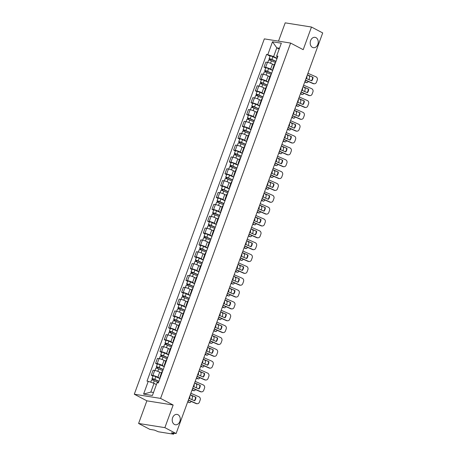 <?xml version="1.0" encoding="UTF-8"?>
<svg xmlns="http://www.w3.org/2000/svg" width="457" height="457" viewBox="0 0 457 457"><rect width="100%" height="100%" fill="white"/><g stroke="black" fill="none" stroke-linecap="round" stroke-linejoin="round"><path stroke-width="0.69" d="M178.013 414.722A5.244 3.987 -80.9 0 1 180.041 420.851A5.244 3.987 -80.9 0 1 175.408 424.764A5.244 3.987 -80.9 0 1 174.454 424.444A5.244 3.987 -80.9 0 1 172.432 418.309A5.244 3.987 -80.9 0 1 177.059 414.402A5.244 3.987 -80.9 0 1 178.013 414.722M315.998 37.651A5.244 3.987 -80.9 0 1 318.026 43.786A5.244 3.987 -80.9 0 1 313.393 47.694A5.244 3.987 -80.9 0 1 312.439 47.374A5.244 3.987 -80.9 0 1 310.417 41.244A5.244 3.987 -80.9 0 1 315.044 37.337A5.244 3.987 -80.9 0 1 315.998 37.651M138.591 423.462L164.874 427.649L176.099 433.55L322.705 32.933L311.48 27.037L303.197 49.676L290.618 43.067L264.335 38.879L134.295 394.22L146.874 400.829L138.591 423.462L149.816 429.357L154.466 430.1L158.396 431.779L173.272 434.15L173.683 434.121L173.197 433.727L173.42 433.122M311.48 27.037L285.197 22.85L278.502 41.136M164.874 427.649L173.157 405.016L160.578 398.407L290.618 43.067M176.099 433.55L171.449 432.808L173.197 433.727M274.131 64.991L272.463 64.111A3.77 0.611 -159.9 0 0 267.448 62.363L265.843 62.106L264.009 67.122L265.614 67.379A3.77 0.611 20.1 0 1 270.624 69.127L272.743 70.241M275.171 63.609A3.77 0.611 -159.9 0 0 274.6 63.723L272.76 68.733A3.77 0.611 20.1 0 1 273.337 68.619M265.706 68.013L264.009 67.122M273.126 69.19A3.77 0.611 20.1 0 1 272.76 68.733M269.796 76.839L268.122 75.959A3.77 0.611 -159.9 0 0 263.112 74.211L261.507 73.96L259.673 78.97L261.278 79.227A3.77 0.611 20.1 0 1 266.288 80.975L268.408 82.089M270.835 75.456A3.77 0.611 -159.9 0 0 270.258 75.571L268.425 80.586A3.77 0.611 20.1 0 1 269.002 80.472M261.37 79.861L259.673 78.97M268.79 81.043A3.77 0.611 20.1 0 1 268.425 80.586M265.46 88.692L263.786 87.813A3.77 0.611 -159.9 0 0 258.776 86.065L257.171 85.807L255.337 90.823L256.943 91.074A3.77 0.611 20.1 0 1 261.952 92.822L264.072 93.936M266.5 87.31A3.77 0.611 -159.9 0 0 265.923 87.418L264.089 92.434A3.77 0.611 20.1 0 1 264.666 92.32M257.034 91.714L255.337 90.823M264.454 92.891A3.77 0.611 20.1 0 1 264.089 92.434M261.124 100.54L259.45 99.66A3.77 0.611 -159.9 0 0 254.44 97.912L252.835 97.655L251.002 102.671L252.601 102.928A3.77 0.611 20.1 0 1 257.617 104.676L259.736 105.79M262.164 99.158A3.77 0.611 -159.9 0 0 261.587 99.272L259.753 104.282A3.77 0.611 20.1 0 1 260.33 104.173M252.698 103.562L251.002 102.671M260.119 104.739A3.77 0.611 20.1 0 1 259.753 104.282M256.788 112.388L255.115 111.508A3.77 0.611 -159.9 0 0 250.105 109.76L248.499 109.509L246.666 114.518L248.265 114.776A3.77 0.611 20.1 0 1 253.281 116.524L255.4 117.638M257.828 111.005A3.77 0.611 -159.9 0 0 257.251 111.12L255.417 116.135A3.77 0.611 20.1 0 1 255.994 116.021M248.362 115.41L246.666 114.518M255.783 116.592A3.77 0.611 20.1 0 1 255.417 116.135M252.453 124.241L250.779 123.361A3.77 0.611 -159.9 0 0 245.763 121.613L244.164 121.356L242.33 126.372L243.929 126.623A3.77 0.611 20.1 0 1 248.945 128.371L251.064 129.485M253.492 122.859A3.77 0.611 -159.9 0 0 252.915 122.967L251.082 127.983A3.77 0.611 20.1 0 1 251.653 127.869M244.021 127.263L242.33 126.372M251.447 128.44A3.77 0.611 20.1 0 1 251.082 127.983M248.117 136.089L246.443 135.209A3.77 0.611 -159.9 0 0 241.427 133.461L239.828 133.204L237.988 138.22L239.594 138.477A3.77 0.611 20.1 0 1 244.609 140.225L246.729 141.339M249.151 134.706A3.77 0.611 -159.9 0 0 248.579 134.821L246.746 139.831A3.77 0.611 20.1 0 1 247.317 139.722M239.685 139.111L237.988 138.22M247.111 140.288A3.77 0.611 20.1 0 1 246.746 139.831M243.775 147.937L242.107 147.063A3.77 0.611 -159.9 0 0 237.092 145.315L235.492 145.058L233.653 150.067L235.258 150.324A3.77 0.611 20.1 0 1 240.273 152.072L242.393 153.186M244.815 146.554A3.77 0.611 -159.9 0 0 244.244 146.668L242.41 151.684A3.77 0.611 20.1 0 1 242.981 151.57M235.349 150.959L233.653 150.067M242.776 152.141A3.77 0.611 20.1 0 1 242.41 151.684M239.439 159.79L237.771 158.91A3.77 0.611 -159.9 0 0 232.756 157.162L231.151 156.905L229.317 161.921L230.922 162.178A3.77 0.611 20.1 0 1 235.932 163.926L238.051 165.034M240.479 158.408A3.77 0.611 -159.9 0 0 239.908 158.516L238.068 163.532A3.77 0.611 20.1 0 1 238.645 163.417M231.013 162.812L229.317 161.921M238.44 163.989A3.77 0.611 20.1 0 1 238.068 163.532M235.104 171.638L233.436 170.758A3.77 0.611 -159.9 0 0 228.42 169.01L226.815 168.759L224.981 173.769L226.586 174.026A3.77 0.611 20.1 0 1 231.596 175.774L233.716 176.888M236.143 170.255A3.77 0.611 -159.9 0 0 235.572 170.37L233.733 175.379A3.77 0.611 20.1 0 1 234.31 175.271M226.678 174.66L224.981 173.769M234.098 175.836A3.77 0.611 20.1 0 1 233.733 175.379M230.768 183.486L229.094 182.611A3.77 0.611 -159.9 0 0 224.084 180.863L222.479 180.606L220.645 185.622L222.251 185.873A3.77 0.611 20.1 0 1 227.26 187.621L229.38 188.735M231.808 182.103A3.77 0.611 -159.9 0 0 231.231 182.217L229.397 187.233A3.77 0.611 20.1 0 1 229.974 187.119M222.342 186.507L220.645 185.622M229.762 187.69A3.77 0.611 20.1 0 1 229.397 187.233M226.432 195.339L224.758 194.459A3.77 0.611 -159.9 0 0 219.748 192.711L218.143 192.454L216.31 197.47L217.915 197.727A3.77 0.611 20.1 0 1 222.925 199.475L225.044 200.589M227.472 193.957A3.77 0.611 -159.9 0 0 226.895 194.071L225.061 199.081A3.77 0.611 20.1 0 1 225.638 198.966M218.006 198.361L216.31 197.47M225.427 199.538A3.77 0.611 20.1 0 1 225.061 199.081M222.096 207.187L220.423 206.307A3.77 0.611 -159.9 0 0 215.413 204.559L213.807 204.308L211.974 209.317L213.579 209.574A3.77 0.611 20.1 0 1 218.589 211.323L220.708 212.436M223.136 205.804A3.77 0.611 -159.9 0 0 222.559 205.918L220.725 210.934A3.77 0.611 20.1 0 1 221.302 210.82M213.67 210.209L211.974 209.317M221.091 211.391A3.77 0.611 20.1 0 1 220.725 210.934M217.761 219.034L216.087 218.16A3.77 0.611 -159.9 0 0 211.077 216.412L209.472 216.155L207.638 221.171L209.237 221.422A3.77 0.611 20.1 0 1 214.253 223.17L216.372 224.284M218.8 217.658A3.77 0.611 -159.9 0 0 218.223 217.766L216.39 222.782A3.77 0.611 20.1 0 1 216.966 222.668M209.335 222.062L207.638 221.171M216.755 223.239A3.77 0.611 20.1 0 1 216.39 222.782M213.425 230.888L211.751 230.008A3.77 0.611 -159.9 0 0 206.735 228.26L205.136 228.003L203.302 233.019L204.902 233.276A3.77 0.611 20.1 0 1 209.917 235.024L212.037 236.138M214.464 229.505A3.77 0.611 -159.9 0 0 213.887 229.62L212.054 234.63A3.77 0.611 20.1 0 1 212.625 234.521M204.993 233.91L203.302 233.019M212.419 235.087A3.77 0.611 20.1 0 1 212.054 234.63M209.089 242.736L207.415 241.856A3.77 0.611 -159.9 0 0 202.4 240.108L200.8 239.856L198.966 244.866L200.566 245.123A3.77 0.611 20.1 0 1 205.581 246.871L207.701 247.985M210.123 241.353A3.77 0.611 -159.9 0 0 209.552 241.467L207.718 246.483A3.77 0.611 20.1 0 1 208.289 246.369M200.657 245.757L198.966 244.866M208.084 246.94A3.77 0.611 20.1 0 1 207.718 246.483M204.747 254.589L203.079 253.709A3.77 0.611 -159.9 0 0 198.064 251.961L196.464 251.704L194.625 256.72L196.23 256.971A3.77 0.611 20.1 0 1 201.246 258.719L203.365 259.833M205.787 253.207A3.77 0.611 -159.9 0 0 205.216 253.315L203.382 258.331A3.77 0.611 20.1 0 1 203.953 258.216M196.321 257.611L194.625 256.72M203.748 258.788A3.77 0.611 20.1 0 1 203.382 258.331M200.412 266.437L198.744 265.557A3.77 0.611 -159.9 0 0 193.728 263.809L192.123 263.552L190.289 268.567L191.894 268.825A3.77 0.611 20.1 0 1 196.904 270.573L199.029 271.687M201.451 265.054A3.77 0.611 -159.9 0 0 200.88 265.169L199.046 270.178A3.77 0.611 20.1 0 1 199.618 270.07M191.986 269.459L190.289 268.567M199.412 270.635A3.77 0.611 20.1 0 1 199.046 270.178M196.076 278.284L194.408 277.41A3.77 0.611 -159.9 0 0 189.392 275.662L187.787 275.405L185.953 280.415L187.559 280.672A3.77 0.611 20.1 0 1 192.568 282.42L194.688 283.534M197.116 276.902A3.77 0.611 -159.9 0 0 196.544 277.016L194.705 282.032A3.77 0.611 20.1 0 1 195.282 281.918M187.65 281.306L185.953 280.415M195.076 282.489A3.77 0.611 20.1 0 1 194.705 282.032M191.74 290.138L190.066 289.258A3.77 0.611 -159.9 0 0 185.056 287.51L183.451 287.253L181.618 292.269L183.223 292.526A3.77 0.611 20.1 0 1 188.233 294.274L190.352 295.382M192.78 288.755A3.77 0.611 -159.9 0 0 192.203 288.864L190.369 293.88A3.77 0.611 20.1 0 1 190.946 293.765M183.314 293.16L181.618 292.269M190.735 294.337A3.77 0.611 20.1 0 1 190.369 293.88M187.404 301.986L185.731 301.106A3.77 0.611 -159.9 0 0 180.721 299.358L179.115 299.107L177.282 304.116L178.887 304.373A3.77 0.611 20.1 0 1 183.897 306.121L186.016 307.235M188.444 300.603A3.77 0.611 -159.9 0 0 187.867 300.717L186.033 305.727A3.77 0.611 20.1 0 1 186.61 305.619M178.978 305.008L177.282 304.116M186.399 306.184A3.77 0.611 20.1 0 1 186.033 305.727M183.068 313.833L181.395 312.959A3.77 0.611 -159.9 0 0 176.385 311.211L174.78 310.954L172.946 315.97L174.551 316.221A3.77 0.611 20.1 0 1 179.561 317.969L181.68 319.083M184.108 312.451A3.77 0.611 -159.9 0 0 183.531 312.565L181.697 317.581A3.77 0.611 20.1 0 1 182.274 317.466M174.643 316.855L172.946 315.97M182.063 318.038A3.77 0.611 20.1 0 1 181.697 317.581M178.733 325.687L177.059 324.807A3.77 0.611 -159.9 0 0 172.049 323.059L170.444 322.802L168.61 327.818L170.21 328.075A3.77 0.611 20.1 0 1 175.225 329.823L177.345 330.931M179.772 324.304A3.77 0.611 -159.9 0 0 179.195 324.419L177.362 329.428A3.77 0.611 20.1 0 1 177.939 329.314M170.307 328.709L168.61 327.818M177.727 329.885A3.77 0.611 20.1 0 1 177.362 329.428M174.397 337.534L172.723 336.655A3.77 0.611 -159.9 0 0 167.708 334.907L166.108 334.655L164.274 339.665L165.874 339.922A3.77 0.611 20.1 0 1 170.889 341.67L173.009 342.784M175.437 336.152A3.77 0.611 -159.9 0 0 174.86 336.266L173.026 341.282A3.77 0.611 20.1 0 1 173.597 341.168M165.971 340.556L164.274 339.665M173.392 341.733A3.77 0.611 20.1 0 1 173.026 341.282M170.061 349.382L168.387 348.508A3.77 0.611 -159.9 0 0 163.372 346.76L161.772 346.503L159.939 351.519L161.538 351.77A3.77 0.611 20.1 0 1 166.554 353.518L168.673 354.632M171.101 348.006A3.77 0.611 -159.9 0 0 170.524 348.114L168.69 353.13A3.77 0.611 20.1 0 1 169.261 353.015M161.629 352.41L159.939 351.519M169.056 353.587A3.77 0.611 20.1 0 1 168.69 353.13M165.72 361.236L164.052 360.356A3.77 0.611 -159.9 0 0 159.036 358.608L157.437 358.351L155.597 363.366L157.202 363.623A3.77 0.611 20.1 0 1 162.218 365.372L164.337 366.485M166.759 359.853A3.77 0.611 -159.9 0 0 166.188 359.967L164.354 364.977A3.77 0.611 20.1 0 1 164.926 364.869M157.294 364.258L155.597 363.366M164.72 365.434A3.77 0.611 20.1 0 1 164.354 364.977M161.384 373.083L159.716 372.204A3.77 0.611 -159.9 0 0 154.7 370.456L153.095 370.204L151.261 375.214L152.867 375.471A3.77 0.611 20.1 0 1 157.882 377.219L160.001 378.333M162.424 371.701A3.77 0.611 -159.9 0 0 161.852 371.815L160.019 376.831A3.77 0.611 20.1 0 1 160.59 376.717M152.958 376.105L151.261 375.214M160.384 377.288A3.77 0.611 20.1 0 1 160.019 376.831M279.181 49.076L276.805 47.831L273.606 56.565L277.079 58.387M277.45 57.388L276.868 57.085L276.662 55.96L281.335 43.198L272.503 41.787L276.805 47.831L279.484 48.253M156.403 384.594L154.026 383.343L150.827 392.083L143.578 394.094L152.41 395.499L157.077 382.738L158.316 382.937L277.902 56.154L276.662 55.96M143.578 394.094L148.251 381.332L154.026 383.343M273.606 56.565L266.597 54.354L147.011 381.132L148.251 381.332M267.831 54.549L272.503 41.787M134.295 394.22L160.578 398.407M146.874 400.829L173.157 405.016M150.827 392.083L153.506 392.506M270.041 56.16L266.597 54.354M307.378 74.811L313.011 77.279L307.315 74.982M306.07 78.381L311.703 80.849A5.084 4.679 -92.6 0 0 313.011 77.279M314.467 83.762L314.05 83.78A2.456 2.262 -92.6 0 1 313.102 83.602L313.519 83.585A2.456 2.262 87.4 0 0 316.461 82.226L317.267 80.026A2.456 2.262 87.4 0 0 315.993 76.822L307.938 73.291M305.396 80.226L313.102 83.602M312.594 77.296A5.084 4.679 -92.6 0 1 311.411 80.723M305.459 80.049L313.519 83.585M306.761 76.502L307.053 76.576L306.796 76.399M308.584 75.542L308.938 75.782A2.456 1.285 104.4 0 1 309.212 78.827L308.915 79.627M306.533 78.581A5.084 2.651 104.4 0 0 307.053 76.576M304.933 81.489L306.464 82.546A2.456 1.285 104.4 0 0 306.687 82.648A2.456 1.285 104.4 0 0 308.218 81.46M306.687 82.648L305.807 82.426A2.456 1.285 -75.6 0 1 305.584 82.317L306.464 82.546M304.825 81.792L305.584 82.317M275.942 61.506L271.441 59.479L269.699 59.267A2.051 0.331 -159.9 0 1 269.087 58.77L270.087 56.04A2.051 0.331 -159.9 0 1 272.909 56.748L277.005 58.599M276.005 61.329L271.909 59.484A2.051 0.331 -159.9 0 0 269.087 58.77M270.058 60.255L270.464 59.147M275.531 62.62L271.435 60.775A2.051 0.331 -159.9 0 0 268.613 60.061L267.751 62.42M269.402 60.078L269.699 59.267M303.042 86.659L308.675 89.126L302.98 86.836M301.734 90.229L307.367 92.697A5.084 4.679 -92.6 0 0 308.675 89.126M310.132 95.61L309.715 95.633A2.456 2.262 -92.6 0 1 308.766 95.45L309.183 95.433A2.456 2.262 87.4 0 0 312.125 94.079L312.931 91.874A2.456 2.262 87.4 0 0 311.657 88.675L303.597 85.139M301.06 92.074L308.766 95.45M308.258 89.149A5.084 4.679 -92.6 0 1 307.075 92.571M301.123 91.903L309.183 95.433M298.707 98.512L304.333 100.98L298.644 98.683M297.398 102.082L303.031 104.55A5.084 4.679 -92.6 0 0 304.333 100.98M305.796 107.464L305.379 107.481A2.456 2.262 -92.6 0 1 304.431 107.304L304.848 107.286A2.456 2.262 87.4 0 0 307.784 105.927L308.595 103.728A2.456 2.262 87.4 0 0 307.321 100.523L299.261 96.993M296.724 103.928L304.431 107.304M303.922 100.997A5.084 4.679 -92.6 0 1 302.74 104.419M296.787 103.75L304.848 107.286M302.425 88.35L302.717 88.424L302.46 88.247M304.248 87.39L304.602 87.635A2.456 1.285 104.4 0 1 304.87 90.675L304.579 91.474M302.197 90.429A5.084 2.651 104.4 0 0 302.717 88.424M300.597 93.337L302.128 94.393A2.456 1.285 104.4 0 0 302.351 94.496A2.456 1.285 104.4 0 0 303.882 93.314M302.351 94.496L301.471 94.273A2.456 1.285 -75.6 0 1 301.249 94.171L302.128 94.393M300.489 93.645L301.249 94.171M271.601 73.36L267.105 71.332L265.363 71.115A2.051 0.331 -159.9 0 1 264.752 70.624L265.751 67.887A2.051 0.331 -159.9 0 1 268.573 68.601L272.669 70.447M271.669 73.183L267.574 71.332A2.051 0.331 -159.9 0 0 264.752 70.624M265.723 72.109L266.128 70.995M271.195 74.474L267.099 72.623A2.051 0.331 -159.9 0 0 264.277 71.915L263.415 74.268M265.066 71.932L265.363 71.115M298.09 100.197L298.381 100.277L298.124 100.1M299.912 99.238L300.266 99.483A2.456 1.285 104.4 0 1 300.535 102.528L300.243 103.328M297.855 102.282A5.084 2.651 104.4 0 0 298.381 100.277M296.262 105.19L297.793 106.247A2.456 1.285 104.4 0 0 298.015 106.35A2.456 1.285 104.4 0 0 299.546 105.161M298.015 106.35L297.136 106.121A2.456 1.285 -75.6 0 1 296.913 106.018L297.793 106.247M296.153 105.493L296.913 106.018M267.265 85.208L262.769 83.18L261.021 82.968A2.051 0.331 -159.9 0 1 260.416 82.471L261.415 79.735A2.051 0.331 -159.9 0 1 264.237 80.449L268.333 82.294M267.334 85.031L263.238 83.185A2.051 0.331 -159.9 0 0 260.416 82.471M261.387 83.957L261.792 82.848M266.859 86.322L262.764 84.476A2.051 0.331 -159.9 0 0 259.942 83.762L259.079 86.116M260.724 83.78L261.021 82.968M294.371 110.36L299.998 112.828L294.308 110.531M293.063 113.93L298.695 116.398A5.084 4.679 -92.6 0 0 299.998 112.828M301.454 119.311L301.043 119.328A2.456 2.262 -92.6 0 1 300.095 119.151L300.512 119.134A2.456 2.262 87.4 0 0 303.448 117.78L304.253 115.575A2.456 2.262 87.4 0 0 302.985 112.371L294.925 108.84M292.389 115.775L300.095 119.151M299.586 112.845A5.084 4.679 -92.6 0 1 298.404 116.272M292.451 115.604L300.512 119.134M290.035 122.208L295.662 124.675L289.972 122.385M288.727 125.778L294.359 128.246A5.084 4.679 -92.6 0 0 295.662 124.675M297.119 131.159L296.707 131.182A2.456 2.262 -92.6 0 1 295.759 131.005L296.176 130.982A2.456 2.262 87.4 0 0 299.112 129.628L299.918 127.423A2.456 2.262 87.4 0 0 298.649 124.224L290.589 120.688M288.053 127.623L295.759 131.005M295.245 124.698A5.084 4.679 -92.6 0 1 294.068 128.12M288.116 127.452L296.176 130.982M285.699 134.061L291.326 136.529L285.636 134.232M284.391 137.631L290.018 140.099A5.084 4.679 -92.6 0 0 291.326 136.529M292.783 143.012L292.366 143.03A2.456 2.262 -92.6 0 1 291.423 142.852L291.84 142.835A2.456 2.262 87.4 0 0 294.776 141.476L295.582 139.276A2.456 2.262 87.4 0 0 294.314 136.072L286.253 132.541M283.717 139.476L291.423 142.852M290.909 136.546A5.084 4.679 -92.6 0 1 289.732 139.968M283.78 139.299L291.84 142.835M293.754 112.051L294.045 112.125L293.788 111.948M295.576 111.091L295.93 111.337A2.456 1.285 104.4 0 1 296.199 114.376L295.908 115.175M293.52 114.13A5.084 2.651 104.4 0 0 294.045 112.125M291.926 117.038L293.457 118.095A2.456 1.285 104.4 0 0 293.68 118.197A2.456 1.285 104.4 0 0 295.211 117.009M293.68 118.197L292.8 117.975A2.456 1.285 -75.6 0 1 292.577 117.872L293.457 118.095M291.812 117.346L292.577 117.872M262.929 97.061L258.433 95.027L256.685 94.816A2.051 0.331 -159.9 0 1 256.08 94.319L257.08 91.589A2.051 0.331 -159.9 0 1 259.902 92.297L263.997 94.148M262.998 96.884L258.896 95.033A2.051 0.331 -159.9 0 0 256.08 94.319M257.051 95.804L257.457 94.696M262.524 98.175L258.428 96.324A2.051 0.331 -159.9 0 0 255.606 95.616L254.743 97.969M256.388 95.627L256.685 94.816M289.418 123.898L289.704 123.973L289.452 123.801M291.24 122.939L291.595 123.184A2.456 1.285 104.4 0 1 291.863 126.223L291.572 127.029M289.184 125.983A5.084 2.651 104.4 0 0 289.704 123.973M287.59 128.885L289.121 129.942A2.456 1.285 104.4 0 0 289.344 130.045A2.456 1.285 104.4 0 0 290.875 128.863M289.344 130.045L288.464 129.822A2.456 1.285 -75.6 0 1 288.241 129.719L289.121 129.942M287.476 129.194L288.241 129.719M258.593 108.909L254.098 106.881L252.35 106.664A2.051 0.331 -159.9 0 1 251.738 106.173L252.744 103.436A2.051 0.331 -159.9 0 1 255.56 104.15L259.662 105.995M258.656 108.732L254.56 106.881A2.051 0.331 -159.9 0 0 251.738 106.173M252.71 107.658L253.121 106.544M258.188 110.023L254.092 108.172A2.051 0.331 -159.9 0 0 251.27 107.464L250.407 109.817M252.053 107.481L252.35 106.664M285.077 135.752L285.368 135.826L285.117 135.649M286.905 134.786L287.259 135.032A2.456 1.285 104.4 0 1 287.527 138.077L287.236 138.877M284.848 137.831A5.084 2.651 104.4 0 0 285.368 135.826M283.254 140.739L284.785 141.796A2.456 1.285 104.4 0 0 285.008 141.899A2.456 1.285 104.4 0 0 286.539 140.71M285.008 141.899L284.128 141.67A2.456 1.285 -75.6 0 1 283.9 141.567L284.785 141.796M283.14 141.042L283.9 141.567M254.258 120.757L249.762 118.729L248.014 118.517A2.051 0.331 -159.9 0 1 247.403 118.02L248.408 115.29A2.051 0.331 -159.9 0 1 251.224 115.998L255.326 117.849M254.321 120.579L250.225 118.734A2.051 0.331 -159.9 0 0 247.403 118.02M248.374 119.505L248.785 118.397M253.852 121.87L249.751 120.025A2.051 0.331 -159.9 0 0 246.934 119.311L246.072 121.671M247.717 119.328L248.014 118.517M281.363 145.909L286.99 148.376L281.295 146.08M280.055 149.479L285.682 151.947A5.084 4.679 -92.6 0 0 286.99 148.376M288.447 154.86L288.03 154.877A2.456 2.262 -92.6 0 1 287.087 154.7L287.504 154.683A2.456 2.262 87.4 0 0 290.441 153.329L291.246 151.124A2.456 2.262 87.4 0 0 289.978 147.925L281.918 144.389M279.381 151.324L287.087 154.7M286.573 148.394A5.084 4.679 -92.6 0 1 285.391 151.821M279.444 151.153L287.504 154.683M280.741 147.6L281.032 147.674L280.781 147.497M282.563 146.64L282.923 146.886A2.456 1.285 104.4 0 1 283.191 149.925L282.9 150.724M280.512 149.679A5.084 2.651 104.4 0 0 281.032 147.674M278.919 152.587L280.444 153.643A2.456 1.285 104.4 0 0 280.672 153.746A2.456 1.285 104.4 0 0 282.197 152.558M280.672 153.746L279.793 153.523A2.456 1.285 -75.6 0 1 279.564 153.421L280.444 153.643M278.804 152.895L279.564 153.421M249.922 132.61L245.42 130.576L243.678 130.365A2.051 0.331 -159.9 0 1 243.067 129.874L244.067 127.137A2.051 0.331 -159.9 0 1 246.889 127.846L250.984 129.697M249.985 132.433L245.889 130.582A2.051 0.331 -159.9 0 0 243.067 129.874M244.038 131.353L244.444 130.245M249.516 133.724L245.415 131.873A2.051 0.331 -159.9 0 0 242.598 131.165L241.736 133.518M243.381 131.176L243.678 130.365M277.022 157.762L282.655 160.224L276.959 157.933M275.72 161.327L281.346 163.795A5.084 4.679 -92.6 0 0 282.655 160.224M284.111 166.708L283.694 166.731A2.456 2.262 -92.6 0 1 282.752 166.554L283.163 166.531A2.456 2.262 87.4 0 0 286.105 165.177L286.91 162.972A2.456 2.262 87.4 0 0 285.642 159.773L277.582 156.243M275.045 163.172L282.752 166.554M282.237 160.247A5.084 4.679 -92.6 0 1 281.055 163.669M275.108 163L283.163 166.531M276.405 159.447L276.696 159.522L276.445 159.35M278.227 158.488L278.581 158.733A2.456 1.285 104.4 0 1 278.856 161.778L278.564 162.578M276.177 161.532A5.084 2.651 104.4 0 0 276.696 159.522M274.583 164.44L276.108 165.491A2.456 1.285 104.4 0 0 276.336 165.6A2.456 1.285 104.4 0 0 277.862 164.411M276.336 165.6L275.451 165.371A2.456 1.285 -75.6 0 1 275.228 165.268L276.108 165.491M274.468 164.743L275.228 165.268M245.586 144.458L241.085 142.43L239.342 142.218A2.051 0.331 -159.9 0 1 238.731 141.721L239.731 138.985A2.051 0.331 -159.9 0 1 242.553 139.699L246.649 141.544M245.649 144.281L241.553 142.43A2.051 0.331 -159.9 0 0 238.731 141.721M239.702 143.207L240.108 142.093M245.175 145.572L241.079 143.721A2.051 0.331 -159.9 0 0 238.257 143.012L237.4 145.366M239.045 143.03L239.342 142.218M272.686 169.61L278.319 172.078L272.623 169.781M271.384 173.18L277.011 175.648A5.084 4.679 -92.6 0 0 278.319 172.078M279.775 178.561L279.358 178.578A2.456 2.262 -92.6 0 1 278.416 178.401L278.827 178.384A2.456 2.262 87.4 0 0 281.769 177.025L282.575 174.825A2.456 2.262 87.4 0 0 281.301 171.621L273.246 168.09M270.704 175.025L278.416 178.401M277.902 172.095A5.084 4.679 -92.6 0 1 276.719 175.517M270.773 174.848L278.827 178.384M272.069 171.301L272.361 171.375L272.109 171.198M273.892 170.341L274.246 170.581A2.456 1.285 104.4 0 1 274.52 173.626L274.223 174.425M271.841 173.38A5.084 2.651 104.4 0 0 272.361 171.375M270.247 176.288L271.772 177.345A2.456 1.285 104.4 0 0 271.995 177.447A2.456 1.285 104.4 0 0 273.526 176.259M271.995 177.447L271.115 177.219A2.456 1.285 -75.6 0 1 270.892 177.116L271.772 177.345M270.133 176.591L270.892 177.116M241.25 156.305L236.749 154.277L235.007 154.066A2.051 0.331 -159.9 0 1 234.395 153.569L235.395 150.839A2.051 0.331 -159.9 0 1 238.217 151.547L242.313 153.398M241.313 156.128L237.217 154.283A2.051 0.331 -159.9 0 0 234.395 153.569M235.366 155.054L235.772 153.946M240.839 157.419L236.743 155.574A2.051 0.331 -159.9 0 0 233.921 154.86L233.059 157.219M234.709 154.877L235.007 154.066M268.35 181.458L273.983 183.925L268.288 181.635M267.042 185.028L272.675 187.496A5.084 4.679 -92.6 0 0 273.983 183.925M275.44 190.409L275.023 190.426A2.456 2.262 -92.6 0 1 274.074 190.249L274.491 190.232A2.456 2.262 87.4 0 0 277.433 188.878L278.239 186.673A2.456 2.262 87.4 0 0 276.965 183.474L268.91 179.938M266.368 186.873L274.074 190.249M273.566 183.943A5.084 4.679 -92.6 0 1 272.383 187.37M266.431 186.702L274.491 190.232M267.733 183.148L268.025 183.223L267.768 183.046M269.556 182.189L269.91 182.434A2.456 1.285 104.4 0 1 270.184 185.473L269.887 186.273M267.505 185.228A5.084 2.651 104.4 0 0 268.025 183.223M265.905 188.135L267.436 189.192A2.456 1.285 104.4 0 0 267.659 189.295A2.456 1.285 104.4 0 0 269.19 188.107M267.659 189.295L266.779 189.072A2.456 1.285 -75.6 0 1 266.557 188.97L267.436 189.192M265.797 188.444L266.557 188.97M236.915 168.159L232.413 166.131L230.671 165.914A2.051 0.331 -159.9 0 1 230.06 165.423L231.059 162.686A2.051 0.331 -159.9 0 1 233.881 163.395L237.977 165.245M236.977 167.982L232.881 166.131A2.051 0.331 -159.9 0 0 230.06 165.423M231.031 166.902L231.436 165.794M236.503 169.273L232.407 167.422A2.051 0.331 -159.9 0 0 229.585 166.714L228.723 169.067M230.374 166.725L230.671 165.914M264.015 193.311L269.647 195.779L263.952 193.482M262.706 196.881L268.339 199.343A5.084 4.679 -92.6 0 0 269.647 195.779M271.104 202.262L270.687 202.28A2.456 2.262 -92.6 0 1 269.739 202.103L270.156 202.08A2.456 2.262 87.4 0 0 273.097 200.726L273.903 198.521A2.456 2.262 87.4 0 0 272.629 195.322L264.569 191.791M262.032 198.721L269.739 202.103M269.23 195.796A5.084 4.679 -92.6 0 1 268.048 199.218M262.095 198.549L270.156 202.08M259.679 205.159L265.306 207.627L259.616 205.33M258.371 208.729L264.003 211.197A5.084 4.679 -92.6 0 0 265.306 207.627M266.768 214.11L266.351 214.127A2.456 2.262 -92.6 0 1 265.403 213.95L265.82 213.933A2.456 2.262 87.4 0 0 268.756 212.574L269.567 210.374A2.456 2.262 87.4 0 0 268.293 207.17L260.233 203.639M257.697 210.574L265.403 213.95M264.894 207.644A5.084 4.679 -92.6 0 1 263.712 211.071M257.759 210.397L265.82 213.933M255.343 217.006L260.97 219.474L255.28 217.184M254.035 220.577L259.667 223.045A5.084 4.679 -92.6 0 0 260.97 219.474M262.427 225.958L262.015 225.981A2.456 2.262 -92.6 0 1 261.067 225.798L261.484 225.781A2.456 2.262 87.4 0 0 264.42 224.427L265.226 222.222A2.456 2.262 87.4 0 0 263.957 219.023L255.897 215.487M253.361 222.422L261.067 225.798M260.559 219.497A5.084 4.679 -92.6 0 1 259.376 222.919M253.424 222.251L261.484 225.781M251.007 228.86L256.634 231.328L250.944 229.031M249.699 232.43L255.332 234.898A5.084 4.679 -92.6 0 0 256.634 231.328M258.091 237.811L257.679 237.829A2.456 2.262 -92.6 0 1 256.731 237.651L257.148 237.634A2.456 2.262 87.4 0 0 260.084 236.275L260.89 234.075A2.456 2.262 87.4 0 0 259.622 230.871L251.561 227.34M249.025 234.275L256.731 237.651M256.217 231.345A5.084 4.679 -92.6 0 1 255.04 234.767M249.088 234.098L257.148 237.634M246.671 240.708L252.298 243.175L246.609 240.879M245.363 244.278L250.99 246.746A5.084 4.679 -92.6 0 0 252.298 243.175M253.755 249.659L253.338 249.676A2.456 2.262 -92.6 0 1 252.395 249.499L252.812 249.482A2.456 2.262 87.4 0 0 255.749 248.122L256.554 245.923A2.456 2.262 87.4 0 0 255.286 242.718L247.226 239.188M244.689 246.123L252.395 249.499M251.881 243.193A5.084 4.679 -92.6 0 1 250.704 246.62M244.752 245.952L252.812 249.482M242.336 252.555L247.962 255.023L242.267 252.732M241.028 256.126L246.654 258.593A5.084 4.679 -92.6 0 0 247.962 255.023M249.419 261.507L249.002 261.53A2.456 2.262 -92.6 0 1 248.06 261.353L248.477 261.33A2.456 2.262 87.4 0 0 251.413 259.976L252.218 257.771A2.456 2.262 87.4 0 0 250.95 254.572L242.89 251.036M240.353 257.971L248.06 261.353M247.545 255.046A5.084 4.679 -92.6 0 1 246.369 258.468M240.416 257.799L248.477 261.33M263.398 194.996L263.689 195.07L263.432 194.899M265.22 194.036L265.574 194.282A2.456 1.285 104.4 0 1 265.848 197.327L265.551 198.127M263.169 197.081A5.084 2.651 104.4 0 0 263.689 195.07M261.57 199.989L263.101 201.046A2.456 1.285 104.4 0 0 263.323 201.149A2.456 1.285 104.4 0 0 264.854 199.96M263.323 201.149L262.444 200.92A2.456 1.285 -75.6 0 1 262.221 200.817L263.101 201.046M261.461 200.292L262.221 200.817M232.573 180.007L228.077 177.979L226.335 177.767A2.051 0.331 -159.9 0 1 225.724 177.27L226.723 174.534A2.051 0.331 -159.9 0 1 229.545 175.248L233.641 177.093M232.642 179.83L228.546 177.984A2.051 0.331 -159.9 0 0 225.724 177.27M226.695 178.756L227.1 177.642M232.167 181.121L228.072 179.275A2.051 0.331 -159.9 0 0 225.25 178.561L224.387 180.915M226.038 178.578L226.335 177.767M259.062 206.85L259.353 206.924L259.096 206.747M260.884 205.89L261.238 206.13A2.456 1.285 104.4 0 1 261.507 209.175L261.215 209.974M258.828 208.929A5.084 2.651 104.4 0 0 259.353 206.924M257.234 211.837L258.765 212.893A2.456 1.285 104.4 0 0 258.988 212.996A2.456 1.285 104.4 0 0 260.519 211.808M258.988 212.996L258.108 212.773A2.456 1.285 -75.6 0 1 257.885 212.665L258.765 212.893M257.125 212.139L257.885 212.665M228.237 191.854L223.741 189.826L221.999 189.615A2.051 0.331 -159.9 0 1 221.388 189.118L222.388 186.387A2.051 0.331 -159.9 0 1 225.21 187.096L229.305 188.947M228.306 191.677L224.21 189.832A2.051 0.331 -159.9 0 0 221.388 189.118M222.359 190.603L222.765 189.495M227.832 192.968L223.736 191.123A2.051 0.331 -159.9 0 0 220.914 190.409L220.051 192.768M221.696 190.426L221.999 189.615M254.726 218.697L255.017 218.772L254.76 218.595M256.548 217.738L256.903 217.983A2.456 1.285 104.4 0 1 257.171 221.022L256.88 221.822M254.492 220.777A5.084 2.651 104.4 0 0 255.017 218.772M252.898 223.684L254.429 224.741A2.456 1.285 104.4 0 0 254.652 224.844A2.456 1.285 104.4 0 0 256.183 223.662M254.652 224.844L253.772 224.621A2.456 1.285 -75.6 0 1 253.549 224.518L254.429 224.741M252.784 223.993L253.549 224.518M223.901 203.708L219.406 201.68L217.658 201.463A2.051 0.331 -159.9 0 1 217.052 200.971L218.052 198.235A2.051 0.331 -159.9 0 1 220.874 198.949L224.97 200.794M223.97 203.531L219.868 201.68A2.051 0.331 -159.9 0 0 217.052 200.971M218.023 202.457L218.429 201.343M223.496 204.822L219.4 202.971A2.051 0.331 -159.9 0 0 216.578 202.262L215.715 204.616M217.361 202.28L217.658 201.463M250.39 230.545L250.676 230.625L250.425 230.448M252.213 229.585L252.567 229.831A2.456 1.285 104.4 0 1 252.835 232.876L252.544 233.676M250.156 232.63A5.084 2.651 104.4 0 0 250.676 230.625M248.562 235.538L250.093 236.595A2.456 1.285 104.4 0 0 250.316 236.697A2.456 1.285 104.4 0 0 251.847 235.509M250.316 236.697L249.436 236.469A2.456 1.285 -75.6 0 1 249.214 236.366L250.093 236.595M248.448 235.841L249.214 236.366M219.566 215.555L215.07 213.528L213.322 213.316A2.051 0.331 -159.9 0 1 212.711 212.819L213.716 210.083A2.051 0.331 -159.9 0 1 216.538 210.797L220.634 212.642M219.634 215.378L215.533 213.533A2.051 0.331 -159.9 0 0 212.711 212.819M213.687 214.304L214.093 213.196M219.16 216.669L215.064 214.824A2.051 0.331 -159.9 0 0 212.242 214.11L211.38 216.464M213.025 214.127L213.322 213.316M246.049 242.399L246.34 242.473L246.089 242.296M247.877 241.439L248.231 241.684A2.456 1.285 104.4 0 1 248.499 244.724L248.208 245.523M245.82 244.478A5.084 2.651 104.4 0 0 246.34 242.473M244.227 247.386L245.757 248.442A2.456 1.285 104.4 0 0 245.98 248.545A2.456 1.285 104.4 0 0 247.511 247.357M245.98 248.545L245.101 248.322A2.456 1.285 -75.6 0 1 244.872 248.22L245.757 248.442M244.112 247.694L244.872 248.22M215.23 227.409L210.734 225.375L208.986 225.164A2.051 0.331 -159.9 0 1 208.375 224.667L209.38 221.936A2.051 0.331 -159.9 0 1 212.197 222.645L216.298 224.496M215.293 227.226L211.197 225.381A2.051 0.331 -159.9 0 0 208.375 224.667M209.346 226.152L209.757 225.044M214.824 228.523L210.723 226.672A2.051 0.331 -159.9 0 0 207.906 225.964L207.044 228.317M208.689 225.975L208.986 225.164M241.713 254.246L242.004 254.321L241.753 254.143M243.541 253.287L243.895 253.532A2.456 1.285 104.4 0 1 244.164 256.571L243.872 257.377M241.485 256.326A5.084 2.651 104.4 0 0 242.004 254.321M239.891 259.233L241.416 260.29A2.456 1.285 104.4 0 0 241.644 260.393A2.456 1.285 104.4 0 0 243.17 259.21M241.644 260.393L240.765 260.17A2.456 1.285 -75.6 0 1 240.536 260.067L241.416 260.29M239.776 259.542L240.536 260.067M210.894 239.257L206.393 237.229L204.65 237.012A2.051 0.331 -159.9 0 1 204.039 236.52L205.039 233.784A2.051 0.331 -159.9 0 1 207.861 234.498L211.957 236.343M210.957 239.08L206.861 237.229A2.051 0.331 -159.9 0 0 204.039 236.52M205.01 238.006L205.416 236.892M210.488 240.371L206.387 238.52A2.051 0.331 -159.9 0 0 203.571 237.811L202.708 240.165M204.353 237.829L204.65 237.012M237.994 264.409L243.627 266.877L237.931 264.58M236.692 267.979L242.319 270.447A5.084 4.679 -92.6 0 0 243.627 266.877M245.083 273.36L244.666 273.377A2.456 2.262 -92.6 0 1 243.724 273.2L244.135 273.183A2.456 2.262 87.4 0 0 247.077 271.824L247.883 269.624A2.456 2.262 87.4 0 0 246.614 266.42L238.554 262.889M236.018 269.824L243.724 273.2M243.21 266.894A5.084 4.679 -92.6 0 1 242.027 270.315M236.08 269.647L244.135 273.183M237.377 266.1L237.669 266.174L237.417 265.997M239.2 265.134L239.554 265.38A2.456 1.285 104.4 0 1 239.828 268.425L239.537 269.224M237.149 268.179A5.084 2.651 104.4 0 0 237.669 266.174M235.555 271.087L237.08 272.144A2.456 1.285 104.4 0 0 237.309 272.246A2.456 1.285 104.4 0 0 238.834 271.058M237.309 272.246L236.423 272.018A2.456 1.285 -75.6 0 1 236.2 271.915L237.08 272.144M235.441 271.389L236.2 271.915M206.558 251.104L202.057 249.076L200.315 248.865A2.051 0.331 -159.9 0 1 199.703 248.368L200.703 245.632A2.051 0.331 -159.9 0 1 203.525 246.346L207.621 248.197M206.621 250.927L202.525 249.082A2.051 0.331 -159.9 0 0 199.703 248.368M200.674 249.853L201.08 248.745M206.147 252.218L202.051 250.373A2.051 0.331 -159.9 0 0 199.229 249.659L198.372 252.013M200.017 249.676L200.315 248.865M233.658 276.257L239.291 278.724L233.596 276.428M232.356 279.827L237.983 282.295A5.084 4.679 -92.6 0 0 239.291 278.724M240.748 285.208L240.331 285.225A2.456 2.262 -92.6 0 1 239.388 285.048L239.799 285.031A2.456 2.262 87.4 0 0 242.741 283.677L243.547 281.472A2.456 2.262 87.4 0 0 242.273 278.273L234.218 274.737M231.676 281.672L239.388 285.048M238.874 278.741A5.084 4.679 -92.6 0 1 237.691 282.169M231.745 281.501L239.799 285.031M233.041 277.947L233.333 278.022L233.081 277.845M234.864 276.988L235.218 277.233A2.456 1.285 104.4 0 1 235.492 280.272L235.195 281.072M232.813 280.027A5.084 2.651 104.4 0 0 233.333 278.022M231.219 282.934L232.744 283.991A2.456 1.285 104.4 0 0 232.973 284.094A2.456 1.285 104.4 0 0 234.498 282.906M232.973 284.094L232.087 283.871A2.456 1.285 -75.6 0 1 231.865 283.768L232.744 283.991M231.105 283.243L231.865 283.768M202.223 262.958L197.721 260.924L195.979 260.713A2.051 0.331 -159.9 0 1 195.368 260.222L196.367 257.485A2.051 0.331 -159.9 0 1 199.189 258.194L203.285 260.044M202.285 262.781L198.189 260.93A2.051 0.331 -159.9 0 0 195.368 260.222M196.339 261.701L196.744 260.593M201.811 264.072L197.715 262.221A2.051 0.331 -159.9 0 0 194.893 261.513L194.031 263.866M195.682 261.524L195.979 260.713M229.323 288.104L234.955 290.572L229.26 288.281M228.02 291.675L233.647 294.142A5.084 4.679 -92.6 0 0 234.955 290.572M236.412 297.056L235.995 297.079A2.456 2.262 -92.6 0 1 235.052 296.901L235.464 296.879A2.456 2.262 87.4 0 0 238.405 295.525L239.211 293.32A2.456 2.262 87.4 0 0 237.937 290.121L229.882 286.59M227.34 293.52L235.052 296.901M234.538 290.595A5.084 4.679 -92.6 0 1 233.356 294.017M227.403 293.348L235.464 296.879M228.706 289.795L228.997 289.869L228.74 289.698M230.528 288.835L230.882 289.081A2.456 1.285 104.4 0 1 231.156 292.126L230.859 292.926M228.477 291.88A5.084 2.651 104.4 0 0 228.997 289.869M226.878 294.782L228.409 295.839A2.456 1.285 104.4 0 0 228.631 295.947A2.456 1.285 104.4 0 0 230.162 294.759M228.631 295.947L227.752 295.719A2.456 1.285 -75.6 0 1 227.529 295.616L228.409 295.839M226.769 295.091L227.529 295.616M197.887 274.806L193.385 272.778L191.643 272.566A2.051 0.331 -159.9 0 1 191.032 272.069L192.031 269.333A2.051 0.331 -159.9 0 1 194.853 270.047L198.949 271.892M197.95 274.628L193.854 272.778A2.051 0.331 -159.9 0 0 191.032 272.069M192.003 273.554L192.408 272.441M197.475 275.919L193.38 274.069A2.051 0.331 -159.9 0 0 190.558 273.36L189.695 275.714M191.346 273.377L191.643 272.566M224.987 299.958L230.619 302.425L224.924 300.129M223.679 303.528L229.311 305.996A5.084 4.679 -92.6 0 0 230.619 302.425M232.076 308.909L231.659 308.926A2.456 2.262 -92.6 0 1 230.711 308.749L231.128 308.732A2.456 2.262 87.4 0 0 234.07 307.372L234.875 305.173A2.456 2.262 87.4 0 0 233.601 301.968L225.541 298.438M223.005 305.373L230.711 308.749M230.202 302.443A5.084 4.679 -92.6 0 1 229.02 305.864M223.067 305.196L231.128 308.732M224.37 301.649L224.661 301.723L224.404 301.546M226.192 300.683L226.546 300.929A2.456 1.285 104.4 0 1 226.821 303.974L226.523 304.773M224.141 303.728A5.084 2.651 104.4 0 0 224.661 301.723M222.542 306.636L224.073 307.692A2.456 1.285 104.4 0 0 224.296 307.795A2.456 1.285 104.4 0 0 225.827 306.607M224.296 307.795L223.416 307.567A2.456 1.285 -75.6 0 1 223.193 307.464L224.073 307.692M222.433 306.938L223.193 307.464M193.545 286.653L189.049 284.625L187.307 284.414A2.051 0.331 -159.9 0 1 186.696 283.917L187.696 281.186A2.051 0.331 -159.9 0 1 190.518 281.895L194.613 283.746M193.614 286.476L189.518 284.631A2.051 0.331 -159.9 0 0 186.696 283.917M187.667 285.402L188.073 284.294M193.14 287.767L189.044 285.922A2.051 0.331 -159.9 0 0 186.222 285.208L185.359 287.567M187.01 285.225L187.307 284.414M220.651 311.805L226.278 314.273L220.588 311.982M219.343 315.376L224.975 317.844A5.084 4.679 -92.6 0 0 226.278 314.273M227.74 320.757L227.323 320.774A2.456 2.262 -92.6 0 1 226.375 320.597L226.792 320.58A2.456 2.262 87.4 0 0 229.734 319.226L230.539 317.021A2.456 2.262 87.4 0 0 229.265 313.822L221.205 310.286M218.669 317.221L226.375 320.597M225.867 314.29A5.084 4.679 -92.6 0 1 224.684 317.718M218.732 317.049L226.792 320.58M220.034 313.496L220.325 313.571L220.068 313.393M221.856 312.537L222.211 312.782A2.456 1.285 104.4 0 1 222.479 315.821L222.188 316.621M219.8 315.576A5.084 2.651 104.4 0 0 220.325 313.571M218.206 318.483L219.737 319.54A2.456 1.285 104.4 0 0 219.96 319.643A2.456 1.285 104.4 0 0 221.491 318.455M219.96 319.643L219.08 319.42A2.456 1.285 -75.6 0 1 218.857 319.317L219.737 319.54M218.098 318.792L218.857 319.317M189.209 298.507L184.714 296.479L182.971 296.262A2.051 0.331 -159.9 0 1 182.36 295.77L183.36 293.034A2.051 0.331 -159.9 0 1 186.182 293.742L190.278 295.593M189.278 298.33L185.182 296.479A2.051 0.331 -159.9 0 0 182.36 295.77M183.331 297.25L183.737 296.142M188.804 299.621L184.708 297.77A2.051 0.331 -159.9 0 0 181.886 297.061L181.023 299.415M182.669 297.073L182.971 296.262M216.315 323.659L221.942 326.127L216.252 323.83M215.007 327.229L220.64 329.691A5.084 4.679 -92.6 0 0 221.942 326.127M223.399 332.61L222.987 332.627A2.456 2.262 -92.6 0 1 222.039 332.45L222.456 332.428A2.456 2.262 87.4 0 0 225.392 331.074L226.204 328.869A2.456 2.262 87.4 0 0 224.93 325.67L216.869 322.139M214.333 329.069L222.039 332.45M221.531 326.144A5.084 4.679 -92.6 0 1 220.348 329.566M214.396 328.897L222.456 332.428M215.698 325.344L215.99 325.418L215.733 325.247M217.521 324.384L217.875 324.63A2.456 1.285 104.4 0 1 218.143 327.675L217.852 328.474M215.464 327.429A5.084 2.651 104.4 0 0 215.99 325.418M213.87 330.337L215.401 331.394A2.456 1.285 104.4 0 0 215.624 331.496A2.456 1.285 104.4 0 0 217.155 330.308M215.624 331.496L214.744 331.268A2.456 1.285 -75.6 0 1 214.522 331.165L215.401 331.394M213.762 330.639L214.522 331.165M184.874 310.354L180.378 308.326L178.63 308.115A2.051 0.331 -159.9 0 1 178.024 307.618L179.024 304.882A2.051 0.331 -159.9 0 1 181.846 305.596L185.942 307.441M184.942 310.177L180.841 308.332A2.051 0.331 -159.9 0 0 178.024 307.618M178.995 309.103L179.401 307.989M184.468 311.468L180.372 309.623A2.051 0.331 -159.9 0 0 177.55 308.909L176.688 311.263M178.333 308.926L178.63 308.115M211.979 335.507L217.606 337.974L211.917 335.678M210.671 339.077L216.304 341.545A5.084 4.679 -92.6 0 0 217.606 337.974M219.063 344.458L218.652 344.475A2.456 2.262 -92.6 0 1 217.703 344.298L218.12 344.281A2.456 2.262 87.4 0 0 221.057 342.921L221.862 340.722A2.456 2.262 87.4 0 0 220.594 337.517L212.534 333.987M209.997 340.922L217.703 344.298M217.195 337.991A5.084 4.679 -92.6 0 1 216.012 341.419M210.06 340.745L218.12 344.281M211.363 337.197L211.654 337.272L211.397 337.095M213.185 336.238L213.539 336.478A2.456 1.285 104.4 0 1 213.807 339.522L213.516 340.322M211.128 339.277A5.084 2.651 104.4 0 0 211.654 337.272M209.535 342.184L211.065 343.241A2.456 1.285 104.4 0 0 211.288 343.344A2.456 1.285 104.4 0 0 212.819 342.156M211.288 343.344L210.409 343.121A2.456 1.285 -75.6 0 1 210.186 343.013L211.065 343.241M209.42 342.487L210.186 343.013M180.538 322.202L176.042 320.174L174.294 319.963A2.051 0.331 -159.9 0 1 173.689 319.466L174.688 316.735A2.051 0.331 -159.9 0 1 177.51 317.444L181.606 319.294M180.606 322.025L176.505 320.18A2.051 0.331 -159.9 0 0 173.689 319.466M174.66 320.951L175.065 319.843M180.132 323.316L176.036 321.471A2.051 0.331 -159.9 0 0 173.214 320.757L172.352 323.116M173.997 320.774L174.294 319.963M207.644 347.354L213.27 349.822L207.581 347.531M206.335 350.925L211.962 353.392A5.084 4.679 -92.6 0 0 213.27 349.822M214.727 356.306L214.31 356.329A2.456 2.262 -92.6 0 1 213.368 356.146L213.785 356.129A2.456 2.262 87.4 0 0 216.721 354.775L217.526 352.57A2.456 2.262 87.4 0 0 216.258 349.371L208.198 345.835M205.661 352.77L213.368 356.146M212.853 349.845A5.084 4.679 -92.6 0 1 211.677 353.267M205.724 352.598L213.785 356.129M207.021 349.045L207.312 349.119L207.061 348.942M208.849 348.085L209.203 348.331A2.456 1.285 104.4 0 1 209.472 351.37L209.18 352.17M206.793 351.125A5.084 2.651 104.4 0 0 207.312 349.119M205.199 354.032L206.73 355.089A2.456 1.285 104.4 0 0 206.952 355.192A2.456 1.285 104.4 0 0 208.483 354.009M206.952 355.192L206.073 354.969A2.456 1.285 -75.6 0 1 205.844 354.866L206.73 355.089M205.084 354.341L205.844 354.866M176.202 334.056L171.706 332.028L169.958 331.811A2.051 0.331 -159.9 0 1 169.347 331.319L170.352 328.583A2.051 0.331 -159.9 0 1 173.169 329.297L177.27 331.142M176.265 333.878L172.169 332.028A2.051 0.331 -159.9 0 0 169.347 331.319M170.318 332.805L170.729 331.691M175.796 335.17L171.701 333.319A2.051 0.331 -159.9 0 0 168.879 332.61L168.016 334.964M169.661 332.627L169.958 331.811M203.308 359.208L208.935 361.676L203.239 359.379M202 362.778L207.627 365.246A5.084 4.679 -92.6 0 0 208.935 361.676M210.391 368.159L209.974 368.176A2.456 2.262 -92.6 0 1 209.032 367.999L209.449 367.982A2.456 2.262 87.4 0 0 212.385 366.623L213.191 364.418A2.456 2.262 87.4 0 0 211.922 361.219L203.862 357.688M201.326 364.617L209.032 367.999M208.518 361.693A5.084 4.679 -92.6 0 1 207.341 365.114M201.388 364.446L209.449 367.982M202.685 360.893L202.977 360.967L202.725 360.796M204.513 359.933L204.867 360.179A2.456 1.285 104.4 0 1 205.136 363.224L204.845 364.023M202.457 362.978A5.084 2.651 104.4 0 0 202.977 360.967M200.863 365.886L202.388 366.942A2.456 1.285 104.4 0 0 202.617 367.045A2.456 1.285 104.4 0 0 204.148 365.857M202.617 367.045L201.737 366.817A2.456 1.285 -75.6 0 1 201.508 366.714L202.388 366.942M200.749 366.188L201.508 366.714M171.866 345.903L167.365 343.875L165.623 343.664A2.051 0.331 -159.9 0 1 165.011 343.167L166.011 340.431A2.051 0.331 -159.9 0 1 168.833 341.145L172.929 342.99M171.929 345.726L167.833 343.881A2.051 0.331 -159.9 0 0 165.011 343.167M165.982 344.652L166.388 343.544M171.461 347.017L167.359 345.172A2.051 0.331 -159.9 0 0 164.543 344.458L163.68 346.812M165.325 344.475L165.623 343.664M198.966 371.055L204.599 373.523L198.904 371.227M197.664 374.626L203.291 377.094A5.084 4.679 -92.6 0 0 204.599 373.523M206.056 380.007L205.639 380.024A2.456 2.262 -92.6 0 1 204.696 379.847L205.107 379.83A2.456 2.262 87.4 0 0 208.049 378.47L208.855 376.271A2.456 2.262 87.4 0 0 207.587 373.066L199.526 369.536M196.99 376.471L204.696 379.847M204.182 373.54A5.084 4.679 -92.6 0 1 202.999 376.968M197.053 376.3L205.107 379.83M198.349 372.746L198.641 372.821L198.389 372.644M200.172 371.787L200.526 372.032A2.456 1.285 104.4 0 1 200.8 375.071L200.509 375.871M198.121 374.826A5.084 2.651 104.4 0 0 198.641 372.821M196.527 377.733L198.052 378.79A2.456 1.285 104.4 0 0 198.281 378.893A2.456 1.285 104.4 0 0 199.806 377.705M198.281 378.893L197.395 378.67A2.456 1.285 -75.6 0 1 197.173 378.567L198.052 378.79M196.413 378.042L197.173 378.567M167.53 357.757L163.029 355.723L161.287 355.512A2.051 0.331 -159.9 0 1 160.675 355.015L161.675 352.284A2.051 0.331 -159.9 0 1 164.497 352.993L168.593 354.843M167.593 357.574L163.497 355.729A2.051 0.331 -159.9 0 0 160.675 355.015M161.647 356.5L162.052 355.392M167.119 358.871L163.023 357.02A2.051 0.331 -159.9 0 0 160.201 356.311L159.344 358.665M160.99 356.323L161.287 355.512M194.631 382.903L200.263 385.371L194.568 383.08M193.328 386.473L198.955 388.941A5.084 4.679 -92.6 0 0 200.263 385.371M201.72 391.855L201.303 391.877A2.456 2.262 -92.6 0 1 200.36 391.7L200.772 391.678A2.456 2.262 87.4 0 0 203.713 390.324L204.519 388.119A2.456 2.262 87.4 0 0 203.245 384.92L195.19 381.384M192.648 388.319L200.36 391.7M199.846 385.394A5.084 4.679 -92.6 0 1 198.664 388.816M192.717 388.147L200.772 391.678M194.014 384.594L194.305 384.668L194.054 384.491M195.836 383.634L196.19 383.88A2.456 1.285 104.4 0 1 196.464 386.919L196.167 387.725M193.785 386.673A5.084 2.651 104.4 0 0 194.305 384.668M192.191 389.581L193.717 390.638A2.456 1.285 104.4 0 0 193.945 390.741A2.456 1.285 104.4 0 0 195.47 389.558M193.945 390.741L193.06 390.518A2.456 1.285 -75.6 0 1 192.837 390.415L193.717 390.638M192.077 389.89L192.837 390.415M163.195 369.604L158.693 367.577L156.951 367.359A2.051 0.331 -159.9 0 1 156.34 366.868L157.339 364.132A2.051 0.331 -159.9 0 1 160.161 364.846L164.257 366.691M163.258 369.427L159.162 367.577A2.051 0.331 -159.9 0 0 156.34 366.868M157.311 368.353L157.716 367.239M162.783 370.718L158.688 368.868A2.051 0.331 -159.9 0 0 155.866 368.159L155.003 370.513M156.654 368.176L156.951 367.359M190.295 394.757L195.927 397.224L190.232 394.928M188.992 398.327L194.619 400.795A5.084 4.679 -92.6 0 0 195.927 397.224M197.384 403.708L196.967 403.725A2.456 2.262 -92.6 0 1 196.024 403.548L196.436 403.531A2.456 2.262 87.4 0 0 199.378 402.171L200.183 399.972A2.456 2.262 87.4 0 0 198.909 396.767L190.855 393.237M188.313 400.172L196.024 403.548M195.51 397.242A5.084 4.679 -92.6 0 1 194.328 400.663M188.375 399.995L196.436 403.531M189.678 396.448L189.969 396.522L189.712 396.345M191.5 395.482L191.854 395.728A2.456 1.285 104.4 0 1 192.129 398.772L191.831 399.572M189.449 398.527A5.084 2.651 104.4 0 0 189.969 396.522M187.85 401.435L189.381 402.491A2.456 1.285 104.4 0 0 189.604 402.594A2.456 1.285 104.4 0 0 191.135 401.406M189.604 402.594L188.724 402.366A2.456 1.285 -75.6 0 1 188.501 402.263L189.381 402.491M187.741 401.737L188.501 402.263M158.859 381.452L154.357 379.424L152.615 379.213A2.051 0.331 -159.9 0 1 152.004 378.716L153.004 375.98A2.051 0.331 -159.9 0 1 155.826 376.694L159.921 378.539M158.922 381.275L154.826 379.43A2.051 0.331 -159.9 0 0 152.004 378.716M152.975 380.201L153.381 379.093M158.448 382.566L154.352 380.721A2.051 0.331 -159.9 0 0 151.53 380.007L150.73 382.195M152.318 380.024L152.615 379.213M157.882 377.219L159.716 372.204M162.218 365.372L164.052 360.356M166.554 353.518L168.387 348.508M170.889 341.67L172.723 336.655M175.225 329.823L177.059 324.807M179.561 317.969L181.395 312.959M183.897 306.121L185.731 301.106M188.233 294.274L190.066 289.258M192.568 282.42L194.408 277.41M196.904 270.573L198.744 265.557M201.246 258.719L203.079 253.709M205.581 246.871L207.415 241.856M209.917 235.024L211.751 230.008M214.253 223.17L216.087 218.16M218.589 211.323L220.423 206.307M222.925 199.475L224.758 194.459M227.26 187.621L229.094 182.611M231.596 175.774L233.436 170.758M235.932 163.926L237.771 158.91M240.273 152.072L242.107 147.063M244.609 140.225L246.443 135.209M248.945 128.371L250.779 123.361M253.281 116.524L255.115 111.508M257.617 104.676L259.45 99.66M261.952 92.822L263.786 87.813M266.288 80.975L268.122 75.959M270.624 69.127L272.463 64.111M157.202 363.623L159.036 358.608M161.538 351.77L163.372 346.76M165.874 339.922L167.708 334.907M170.21 328.075L172.049 323.059M174.551 316.221L176.385 311.211M178.887 304.373L180.721 299.358M183.223 292.526L185.056 287.51M187.559 280.672L189.392 275.662M191.894 268.825L193.728 263.809M196.23 256.971L198.064 251.961M200.566 245.123L202.4 240.108M204.902 233.276L206.735 228.26M209.237 221.422L211.077 216.412M213.579 209.574L215.413 204.559M217.915 197.727L219.748 192.711M222.251 185.873L224.084 180.863M226.586 174.026L228.42 169.01M230.922 162.178L232.756 157.162M235.258 150.324L237.092 145.315M239.594 138.477L241.427 133.461M243.929 126.623L245.763 121.613M248.265 114.776L250.105 109.76M252.601 102.928L254.44 97.912M256.943 91.074L258.776 86.065M261.278 79.227L263.112 74.211M265.614 67.379L267.448 62.363M152.867 375.471L154.7 370.456M271.909 59.484L272.909 56.748M270.527 63.255L271.435 60.775M267.574 71.332L268.573 68.601M266.191 75.108L267.099 72.623M263.238 83.185L264.237 80.449M261.855 86.956L262.764 84.476M258.896 95.033L259.902 92.297M257.52 98.809L258.428 96.324M254.56 106.881L255.56 104.15M253.184 110.657L254.092 108.172M250.225 118.734L251.224 115.998M248.842 122.505L249.751 120.025M245.889 130.582L246.889 127.846M244.506 134.358L245.415 131.873M241.553 142.43L242.553 139.699M240.171 146.206L241.079 143.721M237.217 154.283L238.217 151.547M235.835 158.053L236.743 155.574M232.881 166.131L233.881 163.395M231.499 169.907L232.407 167.422M228.546 177.984L229.545 175.248M227.163 181.755L228.072 179.275M224.21 189.832L225.21 187.096M222.827 193.602L223.736 191.123M219.868 201.68L220.874 198.949M218.492 205.456L219.4 202.971M215.533 213.533L216.538 210.797M214.156 217.304L215.064 214.824M211.197 225.381L212.197 222.645M209.814 229.157L210.723 226.672M206.861 237.229L207.861 234.498M205.479 241.005L206.387 238.52M202.525 249.082L203.525 246.346M201.143 252.852L202.051 250.373M198.189 260.93L199.189 258.194M196.807 264.706L197.715 262.221M193.854 272.778L194.853 270.047M192.471 276.554L193.38 274.069M189.518 284.631L190.518 281.895M188.135 288.401L189.044 285.922M185.182 296.479L186.182 293.742M183.8 300.255L184.708 297.77M180.841 308.332L181.846 305.596M179.464 312.102L180.372 309.623M176.505 320.18L177.51 317.444M175.128 323.95L176.036 321.471M172.169 332.028L173.169 329.297M170.792 335.804L171.701 333.319M167.833 343.881L168.833 341.145M166.451 347.651L167.359 345.172M163.497 355.729L164.497 352.993M162.115 359.505L163.023 357.02M159.162 367.577L160.161 364.846M157.779 371.352L158.688 368.868M154.826 379.43L155.826 376.694M153.461 383.149L154.352 380.721M174.014 433.213L173.683 434.121"/></g></svg>
